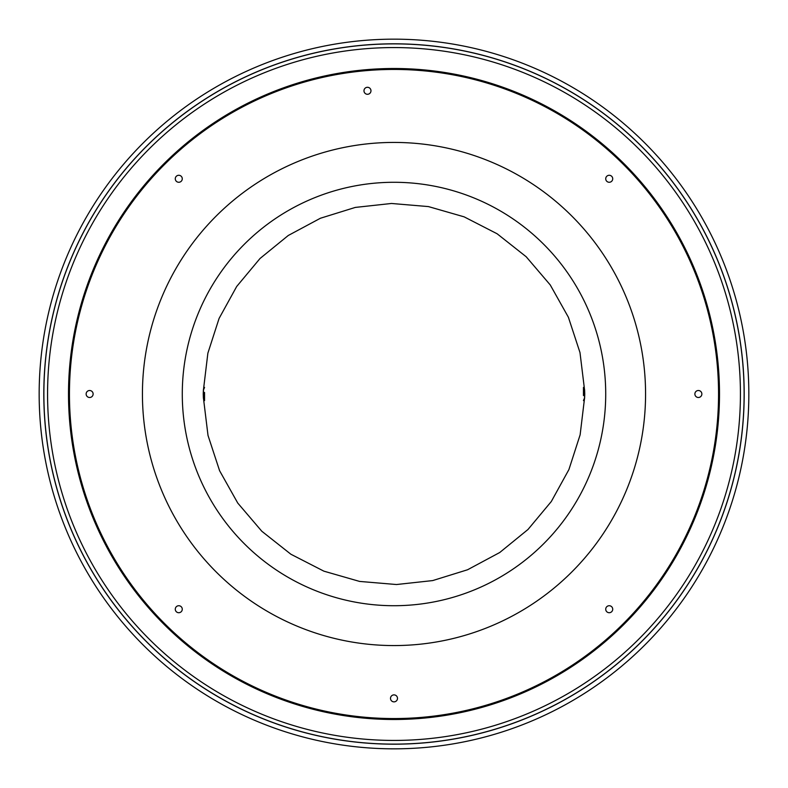 <?xml version="1.0" encoding="UTF-8"?>
<svg xmlns="http://www.w3.org/2000/svg" width="788" height="788" viewBox="0 0 788 788"><rect width="100%" height="100%" fill="white"/><g stroke="black" fill="none" stroke-linecap="round" stroke-linejoin="round"><path stroke-width="1.18" d="M694.543 205.363A354.846 354.846 0 0 0 205.363 93.457A354.846 354.846 0 0 0 93.457 582.637A354.846 354.846 0 0 0 582.637 694.543A354.846 354.846 0 0 0 694.543 205.363M582.637 694.543A354.846 354.846 0 0 0 694.543 205.363A354.846 354.846 0 0 0 205.363 93.457A354.846 354.846 0 0 0 93.457 582.637A354.846 354.846 0 0 0 582.637 694.543M580.165 690.603A350.187 350.187 0 0 0 690.603 207.835A350.187 350.187 0 0 0 207.835 97.397A350.187 350.187 0 0 0 97.397 580.165A350.187 350.187 0 0 0 580.165 690.603M203.442 394C203.531 400.009 203.452 400.009 203.235 394C203.452 387.962 203.521 387.962 203.442 394M584.765 394C584.548 400.009 584.469 400.009 584.558 394C584.479 387.962 584.548 387.962 584.765 394M718.558 394A324.558 324.558 0 0 0 394 69.442A324.558 324.558 0 0 0 69.442 394A324.558 324.558 0 0 0 394 718.558A324.558 324.558 0 0 0 718.558 394M694.878 394A3.497 3.497 0 0 1 698.375 390.503A3.497 3.497 0 0 1 701.862 394A3.497 3.497 0 0 1 698.375 397.497A3.497 3.497 0 0 1 694.878 394M606.75 606.75A3.497 3.497 0 0 1 611.695 606.75A3.497 3.497 0 0 1 611.695 611.695A3.497 3.497 0 0 1 606.75 611.695A3.497 3.497 0 0 1 606.75 606.75M394 694.878A3.497 3.497 0 0 1 397.497 698.375A3.497 3.497 0 0 1 394 701.862A3.497 3.497 0 0 1 390.503 698.375A3.497 3.497 0 0 1 394 694.878M181.25 606.75A3.497 3.497 0 0 1 181.25 611.695A3.497 3.497 0 0 1 176.305 611.695A3.497 3.497 0 0 1 176.305 606.75A3.497 3.497 0 0 1 181.25 606.75M93.122 394A3.497 3.497 0 0 1 89.625 397.497A3.497 3.497 0 0 1 86.138 394A3.497 3.497 0 0 1 89.625 390.503A3.497 3.497 0 0 1 93.122 394M176.305 176.305A3.497 3.497 0 0 0 176.305 181.25A3.497 3.497 0 0 0 181.25 181.25A3.497 3.497 0 0 0 181.25 176.305A3.497 3.497 0 0 0 176.305 176.305M370.971 90.787A3.497 3.497 0 0 0 367.474 87.291A3.497 3.497 0 0 0 363.977 90.787A3.497 3.497 0 0 0 367.474 94.284A3.497 3.497 0 0 0 370.971 90.787M611.468 181.457A3.497 3.497 0 0 0 611.902 176.532A3.497 3.497 0 0 0 606.977 176.098A3.497 3.497 0 0 0 606.543 181.023A3.497 3.497 0 0 0 611.468 181.457M584.233 395.556L584.233 389.341L583.455 387.401L583.455 395.556M584.233 392.444L584.233 389.341M583.455 392.444L583.455 387.401M203.767 392.444L203.767 395.556M203.767 398.659L204.545 400.599L204.545 392.444M204.545 400.599L204.545 395.556M221.132 118.584A325.168 325.168 0 0 1 669.416 221.132A325.168 325.168 0 0 1 566.867 669.416A325.168 325.168 0 0 1 118.584 566.867A325.168 325.168 0 0 1 221.132 118.584M580.126 690.544A350.108 350.108 0 0 0 690.544 207.874A350.108 350.108 0 0 0 207.874 97.456A350.108 350.108 0 0 0 97.456 580.126A350.108 350.108 0 0 0 580.126 690.544M578.165 687.422A346.424 346.424 0 0 0 687.422 209.835A346.424 346.424 0 0 0 209.835 100.578A346.424 346.424 0 0 0 100.578 578.165A346.424 346.424 0 0 0 578.165 687.422M567.035 669.692A325.493 325.493 0 0 1 118.308 567.035A325.493 325.493 0 0 1 220.965 118.308A325.493 325.493 0 0 1 669.692 220.965A325.493 325.493 0 0 1 567.035 669.692M605.716 394A211.716 211.716 0 0 0 394 182.284A211.716 211.716 0 0 0 182.284 394A211.716 211.716 0 0 0 394 605.716A211.716 211.716 0 0 0 605.716 394M645.569 394A251.569 251.569 0 0 1 394 645.569A251.569 251.569 0 0 1 142.431 394A251.569 251.569 0 0 1 394 142.431A251.569 251.569 0 0 1 645.569 394M203.511 389.341L207.874 353.162L219.094 318.421L236.696 286.477L260.03 258.494L288.27 235.484L320.421 218.246L355.289 207.421L391.508 203.471L428.426 206.584L464.112 216.838L497.12 233.77L526.187 256.75L550.241 284.931L568.404 317.278L579.988 352.561L584.489 389.341M584.489 398.659L580.126 434.838L568.906 469.579L551.305 501.523L527.97 529.506L499.73 552.516L467.579 569.754L432.711 580.579L396.492 584.529L359.574 581.416L323.888 571.162L290.88 554.23L261.813 531.25L237.759 503.069L219.596 470.722L208.012 435.439L203.511 398.659M584.233 398.659L583.455 400.599M203.767 389.341L204.545 387.401"/></g></svg>
